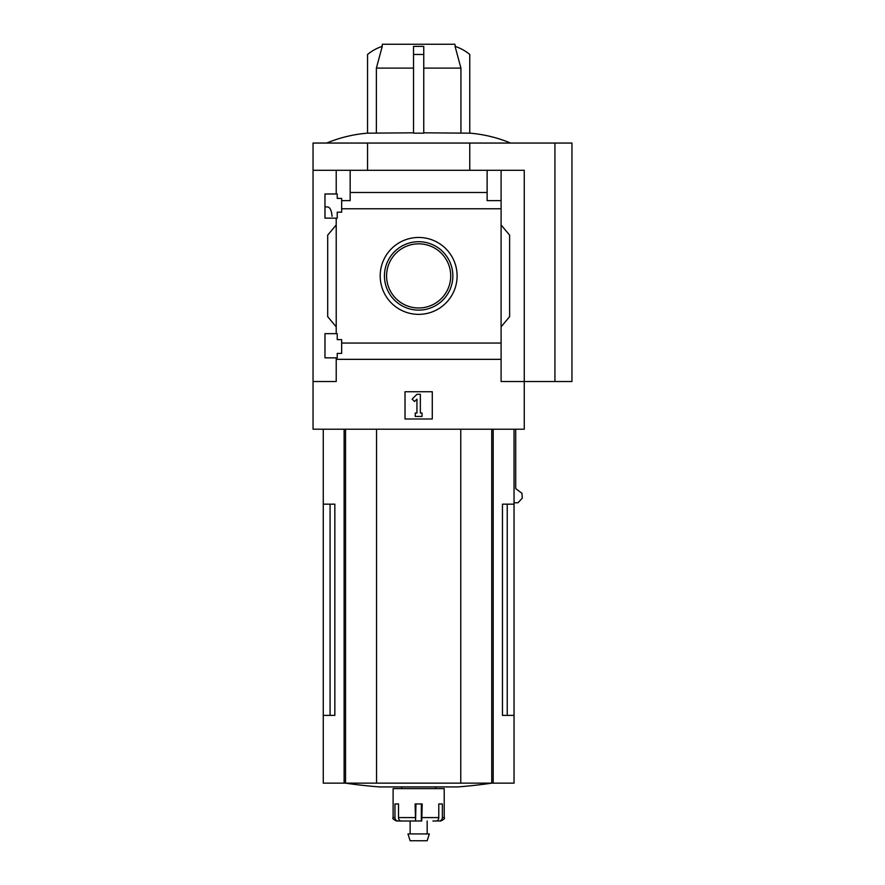 <?xml version="1.0" encoding="UTF-8"?>
<svg xmlns="http://www.w3.org/2000/svg" width="885" height="885" viewBox="0 0 885 885"><rect width="100%" height="100%" fill="white"/><g stroke="black" fill="none" stroke-linecap="round" stroke-linejoin="round"><path stroke-width="1.33" d="M332.052 216.294C331.543 210.42 330.061 207.3 327.605 206.924L324.972 206.924M324.972 357.839L324.972 333.656L337.229 333.656L337.229 339.619L341.665 339.619L341.665 353.414L337.229 353.414L337.229 357.839L324.972 357.839M324.972 218.164L324.972 193.981L337.229 193.981L337.229 198.406L341.665 198.406L341.665 212.201L337.229 212.201L337.229 218.164L324.972 218.164M336.212 218.164L336.212 333.656M336.212 193.981L336.212 170.296L313.047 170.296L313.047 143.049L571.953 143.049L571.953 381.523L554.928 381.523L554.928 143.049M380.196 275.91A38.453 38.453 0 0 1 437.876 242.612A38.453 38.453 0 0 1 437.876 309.208A38.453 38.453 0 0 1 380.196 275.91M336.212 357.839L336.212 381.523L313.047 381.523L313.047 429.214L524.263 429.214L524.263 381.523L501.098 381.523L501.098 343.048L341.665 343.048M501.098 343.048L501.098 208.772L341.665 208.772M313.047 381.523L313.047 170.296M501.098 208.772L501.098 200.618L487.126 200.618L487.126 192.476L350.172 192.476L350.172 200.618L341.665 200.618M487.126 192.476L487.126 170.296L336.212 170.296M501.098 359.343L336.212 359.343M330.072 504.162L330.072 715.379L334.84 715.379L334.84 504.162L323.268 504.162L323.268 783.136L514.041 783.136L514.041 715.379L502.47 715.379L507.227 715.379L507.227 504.162M334.84 715.379L323.268 715.379M514.041 429.214L514.041 504.162L502.47 504.162L502.47 715.379M514.041 504.162L514.041 715.379M515.701 429.214L515.701 488.62L521.951 493.299L522.283 498.133L518.013 502.769L514.041 502.769M376.379 132.827L376.379 68.101L413.538 68.101M413.538 132.827L367.552 133.17L367.552 54.472A44.283 44.283 0 0 1 382.243 46.385L376.379 68.101M423.76 132.827L469.758 133.17L469.758 54.472A44.283 44.283 0 0 0 455.067 46.385L460.93 68.101L423.76 68.101M423.76 133.17L413.538 133.17L423.76 133.17L423.76 54.472L413.538 54.472L413.538 133.17M460.93 132.827L460.93 68.101M381.855 46.507L382.453 44.25L454.846 44.25L455.454 46.507M423.76 54.472L423.76 46.385L413.538 46.385L413.538 54.472M554.928 381.523L524.263 381.523L524.263 170.296L487.126 170.296M350.172 170.296L350.172 192.476M501.098 170.296L501.098 200.618M336.212 326.842L327.693 316.686L327.693 235.133L336.212 224.978M501.098 224.978L509.616 235.133L509.616 316.686L501.098 326.842M405.02 418.992L405.02 391.734L432.278 391.734L432.278 418.992L405.02 418.992M367.552 170.296L367.552 143.049M469.758 170.296L469.758 143.049M412.133 399.113L416.946 394.29L420.353 394.29L420.353 413.029L422.056 413.029L422.056 416.437L415.242 416.437L415.242 413.029L416.946 413.029L416.946 399.113L414.545 401.524L412.133 399.113M384.444 275.91A34.216 34.216 0 0 1 435.763 246.284A34.216 34.216 0 0 1 435.763 305.535A34.216 34.216 0 0 1 384.444 275.91M386.579 275.91A32.081 32.081 0 0 1 434.69 248.132A32.081 32.081 0 0 1 434.69 303.688A32.081 32.081 0 0 1 386.579 275.91M376.545 429.214L376.545 783.136M460.764 429.214L460.764 783.136M491.927 783.136A511.01 511.01 0 0 1 457.766 786.92L379.543 786.92A511.01 511.01 0 0 1 345.382 783.136M432.887 820.992L436.106 820.992A3.407 2.688 90 0 0 438.783 817.585L438.783 803.956L442.345 803.956L442.345 817.585L444.204 817.585L444.204 788.623L393.106 788.623L393.106 817.585C392.177 818.326 393.305 819.466 396.513 820.992L398.117 820.992A3.407 3.164 90 0 1 394.964 817.585L393.106 817.585M421.736 820.992L422.211 803.956L415.098 803.956L415.574 820.992L401.204 820.992A3.407 2.688 -90 0 1 398.515 817.585L398.515 803.956L394.964 803.956L394.964 817.585M444.204 817.585C445.133 818.326 443.993 819.466 440.796 820.992L439.181 820.992A3.407 3.164 -90 0 0 442.345 817.585M421.349 803.956L421.349 820.992L410.131 820.992L410.131 833.936M436.637 820.926L439.181 820.992M415.95 803.956L415.574 820.992M403.372 820.992L398.117 820.992M429.325 833.936L407.985 833.936L410.131 840.75L427.167 840.75L429.325 833.936M493.188 429.214L493.188 783.136M344.121 429.214L344.121 783.136M345.559 429.214L345.559 783.136M491.75 429.214L491.75 783.136M415.098 817.585L398.515 817.585M438.783 817.585L422.211 817.585M323.268 429.214L323.268 504.162M469.758 133.148C483.896 134.332 497.525 137.629 510.634 143.049M367.552 133.148C353.414 134.332 339.785 137.629 326.676 143.049M401.624 786.92L401.624 788.623M435.685 786.92L435.685 788.623M427.167 820.992L427.167 833.936"/></g></svg>
